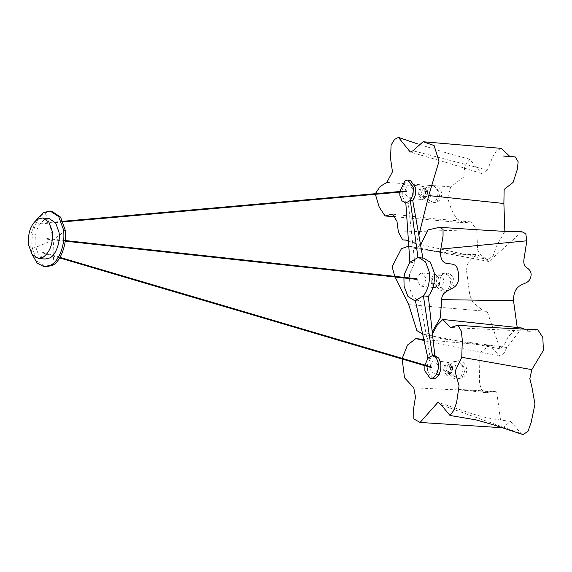<?xml version="1.0" encoding="UTF-8"?>
<svg xmlns="http://www.w3.org/2000/svg" width="572" height="572" viewBox="0 0 572 572"><rect width="100%" height="100%" fill="white"/><g stroke="black" fill="none" stroke-linecap="round" stroke-linejoin="round"><path stroke-width="0.43" stroke-dasharray="2.86 2.15" d="M451.337 363.263C453.667 362.305 455.212 363.599 455.97 367.167C455.984 371.721 455.012 374.46 453.067 375.389L448.891 373.273L448.434 371.485L449.814 364.764L452.895 361.89L456.249 361.239C460.789 362.276 463.663 365.429 464.879 370.706L462.076 377.906L458.715 378.564C461.883 376.147 463.27 372.236 462.87 366.816L458.479 360.725L456.249 361.239C453.081 363.649 451.701 367.567 452.102 372.987L456.485 379.079L458.715 378.564L453.067 375.389M450.586 367.131C450.808 370.113 450.042 372.265 448.298 373.595L447.075 373.873L444.658 370.527C444.444 367.546 445.202 365.394 446.947 364.064L448.169 363.785L450.586 367.131M438.846 275.49C441.176 274.531 442.721 275.826 443.479 279.393C443.486 283.948 442.521 286.686 440.576 287.616L436.4 285.5L435.943 283.712L437.323 276.991L440.397 274.117L443.758 273.466C448.298 274.503 451.172 277.656 452.388 282.933L449.585 290.133L446.224 290.79C449.392 288.374 450.779 284.463 450.378 279.036L445.988 272.951L443.758 273.466C440.59 275.876 439.21 279.794 439.611 285.213L443.994 291.305L446.224 290.79L440.576 287.616M438.095 279.358C438.309 282.339 437.551 284.491 435.807 285.821L434.584 286.1L432.167 282.754C431.946 279.772 432.711 277.62 434.455 276.29L435.678 276.011L438.095 279.358M426.312 187.409C428.642 186.443 430.187 187.745 430.945 191.305C430.952 195.867 429.987 198.606 428.035 199.535L423.859 197.412L423.409 195.631L424.789 188.903L427.863 186.036L431.224 185.385C435.764 186.415 438.638 189.575 439.854 194.845L437.051 202.052L433.69 202.702C436.858 200.293 438.238 196.375 437.837 190.955L433.454 184.87L431.224 185.385C428.056 187.795 426.669 191.713 427.069 197.133L431.46 203.217L433.69 202.702L428.035 199.535M425.554 191.277C425.775 194.258 425.017 196.41 423.273 197.733L422.043 198.019L419.633 194.673C419.412 191.692 420.177 189.532 421.914 188.209L423.144 187.923L425.554 191.277M410.324 180.337L407.536 180.981C403.582 183.998 401.851 188.889 402.352 195.667L404.39 201.094L408.286 203.303L405.369 203.01M399.728 192.142L399.757 191.52M432.818 378.828L427.334 371.214L427.634 364.443L430.366 358.43L420.256 301.036L419.247 300.994L412.877 296.997L409.009 286.786L409.602 274.017L414.807 262.755L408.286 203.303L405.827 203.031M422.872 258.058L423.902 258.172M434.849 355.834L435.306 355.884M408.151 185.292C405.863 187.001 404.869 189.811 405.176 193.708L408.322 198.076L409.917 197.705C412.212 195.996 413.206 193.186 412.898 189.289L409.752 184.92L408.151 185.292M437.923 365.143L434.777 360.775L433.183 361.147C430.888 362.855 429.901 365.665 430.208 369.569L433.347 373.931L434.949 373.559C437.237 371.85 438.231 369.047 437.923 365.143M420.692 273.373C418.397 275.082 417.403 277.892 417.71 281.796L420.856 286.157L422.458 285.785C424.746 284.077 425.74 281.274 425.432 277.37L422.286 273.001L420.692 273.373M417.953 257.593L419.97 257.808M424.982 365.108L424.889 365.722M418.74 195.188L421.879 199.549L423.48 199.178C425.747 197.447 426.741 194.644 426.455 190.762L423.309 186.393L421.714 186.765C419.44 188.495 418.447 191.298 418.74 195.188M409.881 262.219L414.807 262.755M403.996 277.363L403.932 277.971M446.911 375.404L448.505 375.039C450.8 373.323 451.787 370.52 451.48 366.616L448.341 362.255L446.739 362.619C444.465 364.35 443.479 367.16 443.765 371.042L446.911 375.404L433.347 373.931M434.856 355.863L432.389 355.591M431.274 283.269L434.42 287.63L436.014 287.266C438.288 285.535 439.275 282.725 438.989 278.843L435.843 274.481L434.248 274.846C431.953 276.562 430.966 279.365 431.274 283.269M427.906 358.165L430.366 358.43M420.256 301.036L415.329 300.5M38.717 224.031L38.817 223.645L38.46 223.845M406.528 190.941L406.613 191.52M42.75 252.895L42.743 252.338L42.564 252.724M431.603 367.102L431.681 367.689M49.299 218.69L44.387 219.82C37.352 225.075 34.313 233.691 35.257 245.667L38.538 254.805L44.909 259.066M35.964 220.349L31.145 233.555L30.766 248.241L32.246 254.576M51.773 211.218L45.009 212.784C36.765 216.245 29.837 235.843 32.418 248.42L36.944 261.011L45.724 266.895M46.897 239.139L46.811 238.56L46.675 238.953M416.602 278.757L416.681 279.336M432.453 333.976L430.001 337.13L424.052 340.504M402.216 358.394L402.145 359.009M522.043 328.028L506.763 347.483L503.982 353.289L500.128 356.249L489.339 345.652L479.908 352.538L479.415 383.333L481.717 389.882L486.1 392.707L494.894 391.548L496.718 391.92L413.763 387.759M496.718 391.92L501.608 427.956M502.709 427.777L510.61 421.335L521.049 433.512L522.98 434.591M537.809 329.772L530.001 331.302L524.596 329.215M420.592 245.109L414.943 248.434L408.773 246.117M394.802 276.362L395.109 277.012M422.629 333.976L425.089 334.67L432.225 331.86M521.9 231.71L488.988 261.518L407.886 246.089M488.767 261.468L476.912 254.633L471.078 259.173L465.98 266.602L469.841 295.531L472.965 302.431L483.619 311.168L487.151 311.347L500.007 348.791L504.49 344.272L508.072 336.972L517.231 327.506M375.339 193.679L375.382 194.294M408.415 240.805L412.784 242.914L416.695 241.363L418.861 235.271M501.236 148.377L496.482 150.858L492.942 156.349L487.423 170.113L412.991 150.743M487.423 170.113L481.595 173.509L469.755 159.216L464.793 166.066L463.635 177.113L450.765 186.829L447.597 197.991L451.372 209.366L456.356 218.418L463.456 222.815L470.799 221.893L476.733 229.629L398.384 232.06M476.733 229.629L477.641 250.021L481.817 256.306L487.53 259.531L493.121 255.856L496.289 246.568L504.854 231.338M515.236 156.907L509.924 156.521M452.523 367.338C452.745 370.32 451.98 372.479 450.243 373.802L449.013 374.088L446.603 370.735C446.382 367.753 447.14 365.601 448.884 364.278L450.107 363.992L452.523 367.338M440.032 279.565C440.254 282.547 439.489 284.706 437.744 286.029L436.522 286.315L434.105 282.961C433.891 279.98 434.648 277.828 436.393 276.505L437.616 276.219L440.032 279.565M427.491 191.484C427.713 194.466 426.955 196.618 425.211 197.948L423.988 198.227L421.571 194.88C421.349 191.899 422.115 189.747 423.852 188.417L425.082 188.138L427.491 191.484M32.418 248.42C40.462 245.71 47.312 242.742 52.96 239.518C54.233 248.577 54.075 257.185 52.488 265.329M65.079 229.694C62.62 233.011 58.58 236.279 52.96 239.518C51.659 230.452 49.006 221.536 45.009 212.784M441.269 404.962L521.049 433.512M430.001 337.13L506.763 347.483M408.715 304.661L486.107 311.29M386.844 182.447L450.765 186.829M447.075 373.873L449.456 374.231L448.891 373.266C450.343 376.612 452.881 378.55 456.485 379.079L462.076 377.906C469.776 374.059 467.088 361.168 458.479 360.725L452.895 361.89L449.814 364.764L450.572 363.942L448.169 363.785M434.584 286.1L436.965 286.458L436.4 285.492C437.852 288.839 440.383 290.776 443.994 291.305L449.585 290.133C457.285 286.286 454.597 273.395 445.988 272.951L440.397 274.117L437.323 276.991L438.081 276.169L435.678 276.011M422.043 198.019L424.424 198.377L423.859 197.412C425.318 200.758 427.849 202.695 431.46 203.217L437.051 202.052C444.751 198.205 442.063 185.307 433.454 184.87L427.863 186.036L424.789 188.903L425.547 188.088L423.144 187.923M408.322 198.076L421.879 199.549M420.856 286.157L434.42 287.63M448.341 362.255L434.777 360.775M409.752 184.92L423.309 186.393M422.286 273.001L435.843 274.481M419.247 300.994L415.343 300.572M63.07 221.893L38.667 224.052M62.827 221.3L38.61 223.438M59.674 257.936L42.657 252.91M60.003 257.393L42.836 252.323M46.818 239.16L65.194 241.155M46.89 238.545L65.258 240.54M510.61 421.335C500.078 420.113 490.79 418.604 482.732 416.802L472.2 413.806L437.959 402.302M530.001 331.302L450.572 327.491M500.128 356.249L422.236 340.347M489.339 345.652L423.831 339.489M486.1 392.707L454.854 389.182L494.894 391.548M473.988 258.658L426.354 249.892L459.616 254.283L476.912 254.633M483.619 311.168L480.151 310.782M488.988 261.518L477.17 259.266M414.943 248.434L438.774 251.794L409.159 246.167M479.829 310.753L487.151 311.347M500.007 348.791L425.089 334.67M481.595 173.509L446.51 162.512L410.288 152.052M469.755 159.216L449.549 153.854L418.039 144.044M487.53 259.531L420.849 244.602M420.491 244.523L412.784 242.914M406.742 240.176L405.87 240.004M463.456 222.815L395.552 216.795M470.799 221.893L434.405 218.776L392.406 214.135"/><path stroke-width="0.86" d="M407.865 180.066L413.349 187.68L413.041 194.451L410.31 200.465L412.777 200.729L415.508 194.716L415.808 187.952L410.324 180.337L407.865 180.066L405.076 180.709L399.757 191.52M405.827 203.06L401.923 200.829L399.885 195.402L399.728 192.142M417.953 257.593L409.881 262.219L405.827 203.031L410.31 200.465L417.953 257.593L423.902 258.172L430.487 262.455L434.134 272.379C435.156 281.853 433.218 289.868 428.335 296.403L434.856 355.863L438.76 358.065L440.797 363.499C441.334 370.298 439.603 375.196 435.607 378.185L432.818 378.828L430.351 378.557L433.14 377.913C437.101 374.896 438.831 370.005 438.331 363.227L436.293 357.8L432.389 355.591L427.906 358.165L424.982 365.108M412.777 200.729L422.887 258.129L419.97 257.808M435.306 355.884L432.389 355.591L423.402 295.867C428.292 289.332 430.223 281.317 429.207 271.843L425.589 261.962L418.969 257.636M424.889 365.722L424.867 370.949L430.351 378.557M409.881 262.219L404.669 273.48L403.996 277.363M403.932 277.971L404.075 286.25L407.943 296.46L414.314 300.457L415.329 300.5L423.402 295.867L428.335 296.403M415.329 300.5L427.906 358.165M406.392 191.334L406.749 191.127M431.681 367.689L431.824 367.296M52.288 231.36L48.849 222L42.643 217.968L37.731 219.097C30.702 224.353 27.656 232.968 28.6 244.945L32.039 254.304L38.252 258.344L43.157 257.207C50.193 251.959 53.239 243.336 52.288 231.36M38.252 258.344L44.909 259.066L49.814 257.936C55.799 255.427 60.818 241.212 58.945 232.089L55.663 222.951L49.299 218.69L42.643 217.968M32.246 254.576L37.151 263.106L44.073 266.716L50.844 265.151C59.617 260.51 65.658 243.422 63.435 229.515L58.687 216.609L50.129 211.039L43.365 212.605L35.964 220.349M44.073 266.716L45.724 266.895L52.488 265.329C60.739 261.876 67.66 242.271 65.079 229.694L60.553 217.103L51.773 211.218L50.129 211.039M416.681 279.336L416.824 278.943M402.145 359.009L404.526 377.785L413.763 387.759L415.465 396.932L413.649 408.201L413.856 418.997L420.091 422.451L437.959 402.302L441.269 404.962L449.985 415.465L453.975 410.167L456.678 402.18L459.051 385.793L455.047 371.414L461.754 357.3L462.319 340.297L461.347 331.245L457.872 325.196L450.572 327.491L442.799 319.462L437.072 325.289L432.453 333.976M424.052 340.504L415.83 338.581L407.464 345.066L402.216 358.394M420.091 422.451L502.709 427.777M449.985 415.465L476.118 419.898L493.572 424.846L522.98 434.591L527.942 431.41L531.166 422.365L534.97 404.154L531.888 386.887L529.829 378.671L531.838 369.626L461.754 357.3M531.838 369.626L543.4 350.35L542.814 337.451L537.809 329.772L483.605 327.141L457.872 325.196M524.596 329.215L522.043 328.028L442.799 319.462M432.225 331.86L440.333 317.868L441.684 299.656C441.67 291.813 449.163 290.633 452.681 288.088C458.229 285.192 459.981 279.365 457.943 270.606C456.613 262.527 450.307 264.428 446.396 263.356C441.677 262.083 439.818 257.328 440.819 249.085L443.05 235.921L443.043 229.372L439.539 227.313L427.92 229.951L420.592 245.109M408.773 246.117L401.43 248.67L392.127 266.788L394.802 276.362M395.109 277.012L408.715 304.661L416.888 330.616L422.629 333.976M517.231 327.506L513.506 300.672L441.684 299.656M513.506 300.672C513.449 292.778 515.937 287.609 520.97 285.163C524.538 282.861 530.58 282.976 531.152 274.488C530.659 266.595 522.822 269.369 523.902 259.731L526.826 240.798L525.79 233.741L521.9 231.71C508.63 231.917 489.553 230.452 473.838 229.544L439.539 227.313M418.861 235.271L428.728 195.588L438.996 161.34L434.112 145.538L423.08 141.742L412.991 150.743L410.288 152.052L398.434 137.409L394.544 139.439L391.084 145.088L390.562 158.601L392.471 171.786L386.844 182.447L380.216 186.379L375.339 193.679M375.382 194.294L379.179 206.992L385.07 215.973L392.406 214.135L396.961 221.2L398.384 232.06L402.731 239.925L405.87 240.004L408.415 240.805M504.854 231.338L503.889 203.503L504.125 189.446L513.098 182.425L517.338 169.326L518.153 161.762L515.236 156.907L503.417 156.013L511.947 156.892M509.924 156.521L501.236 148.377L423.08 141.742M440.819 249.085L526.826 240.798M428.728 195.588L503.889 203.503M415.343 300.572L414.314 300.457M406.563 191.541L63.07 221.893M406.585 190.919L62.827 221.3M431.588 367.703L59.674 257.936M431.696 367.088L60.003 257.393M65.194 241.155L416.609 279.35M65.258 240.54L416.673 278.743M423.831 339.489L415.83 338.581M418.039 144.044L398.434 137.409M420.849 244.602L420.491 244.523M402.731 239.925L406.742 240.176M395.552 216.795L385.07 215.973"/></g></svg>
